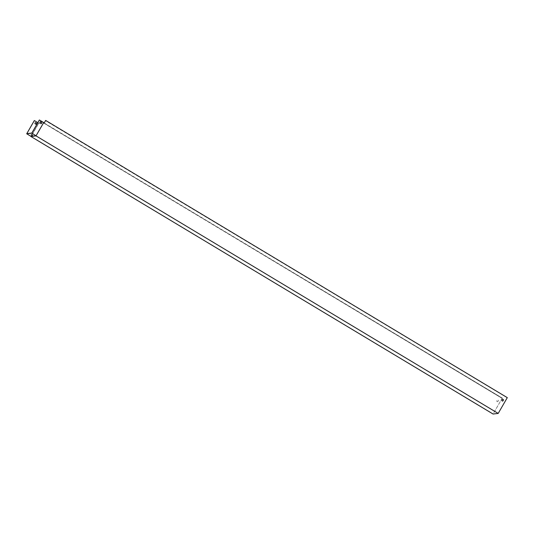 <?xml version="1.0" encoding="UTF-8"?>
<svg xmlns="http://www.w3.org/2000/svg" width="534" height="534" viewBox="0 0 534 534"><rect width="100%" height="100%" fill="white"/><g stroke="black" fill="none" stroke-linecap="round" stroke-linejoin="round"><path stroke-width="0.4" stroke-dasharray="2.67 2" d="M40.531 121.018L502.461 398.204L40.811 120.984L39.122 123.461L38.595 123.147L30.972 136.344M502.18 398.237L493.069 414.024M498.249 400.874L497.975 401.348A0.641 0.627 -96.6 0 1 496.9 401.368A0.641 0.627 -96.6 0 1 496.887 400.694L497.161 400.22A0.641 0.627 -96.6 0 1 498.235 400.2A0.641 0.627 -96.6 0 1 498.249 400.874L498.002 401.348A0.641 0.627 -96.6 0 1 496.934 401.368A0.641 0.627 -96.6 0 1 496.914 400.694L497.187 400.22A0.641 0.627 -96.6 0 1 498.262 400.193A0.641 0.627 -96.6 0 1 498.275 400.874M502.461 398.204L40.484 121.138L39.149 123.461L37.827 122.646M40.811 120.984L502.134 398.364L493.169 413.89L498.235 413.303L36.165 135.83L31.099 136.417L38.728 123.207M31.099 136.417L493.169 413.89M507.3 397.643L45.377 120.457M502.387 398.331L40.738 121.111M502.134 398.364L40.484 121.138M502.601 401.067L502.627 401.067A0.641 0.627 -96.6 0 1 501.98 400.106L502.254 399.632A0.641 0.627 -96.6 0 1 502.741 399.319L502.754 399.319M36.165 135.83L43.795 122.62L44.222 122.86M498.235 413.303L507.2 397.777L45.557 120.55M507.2 397.777L45.477 120.684M43.795 122.62L39.369 119.983M34.33 120.564L38.595 123.147M26.8 133.647L31.199 136.29L31.92 135.049M31.947 134.989L38.755 123.207M31.199 136.29L36.212 135.709L31.813 133.066M31.413 134.742L32.441 135.289M36.212 135.709L43.768 122.626M40.524 122.106L40.551 122.099A0.641 0.627 83.4 0 0 40.284 123.294L40.751 123.574A0.641 0.627 83.4 0 0 41.151 123.654L41.138 123.661M38.622 123.14L30.992 136.35M35.484 122.687L35.511 122.687A0.641 0.627 83.4 0 0 35.244 123.875L35.711 124.155A0.641 0.627 83.4 0 0 36.112 124.242L36.125 124.242"/><path stroke-width="0.8" d="M45.657 120.424L44.242 122.867L43.715 122.553L36.012 135.89L30.892 136.484L493.069 414.024L498.189 413.429L507.3 397.643L45.657 120.424L44.222 122.86M502.28 399.626A0.641 0.627 -96.6 0 1 503.355 399.606A0.641 0.627 -96.6 0 1 503.368 400.28L503.095 400.754A0.641 0.627 -96.6 0 1 502.027 400.774A0.641 0.627 -96.6 0 1 502.007 400.099L502.28 399.626M36.012 135.89L498.189 413.429M502.741 399.319A0.641 0.627 -96.6 0 1 503.342 400.286L503.068 400.76A0.641 0.627 -96.6 0 1 502.614 401.067M37.827 122.646L34.356 120.564L26.8 133.647L31.813 133.066L39.369 119.983L43.715 122.553M36.372 123.047L35.905 122.767A0.641 0.627 83.4 0 0 34.97 123.187A0.641 0.627 83.4 0 0 35.271 123.875L35.738 124.155A0.641 0.627 83.4 0 0 36.672 123.734A0.641 0.627 83.4 0 0 36.372 123.047L35.878 122.773A0.641 0.627 83.4 0 0 35.498 122.687M32.441 135.289L31.413 134.742M41.151 123.654A0.641 0.627 83.4 0 0 41.385 122.466L40.918 122.186A0.641 0.627 83.4 0 0 40.01 122.606A0.641 0.627 83.4 0 0 40.31 123.287L40.778 123.568A0.641 0.627 83.4 0 0 41.712 123.154A0.641 0.627 83.4 0 0 41.412 122.466L40.944 122.186A0.641 0.627 83.4 0 0 40.551 122.099M34.33 120.564L26.7 133.774L30.992 136.35L36.058 135.763L43.688 122.553M36.112 124.242A0.641 0.627 83.4 0 0 36.345 123.054M31.179 134.775L32.607 135.389L31.179 134.775M26.7 133.774L31.766 133.186L39.396 119.976M36.058 135.763L31.766 133.186"/></g></svg>

